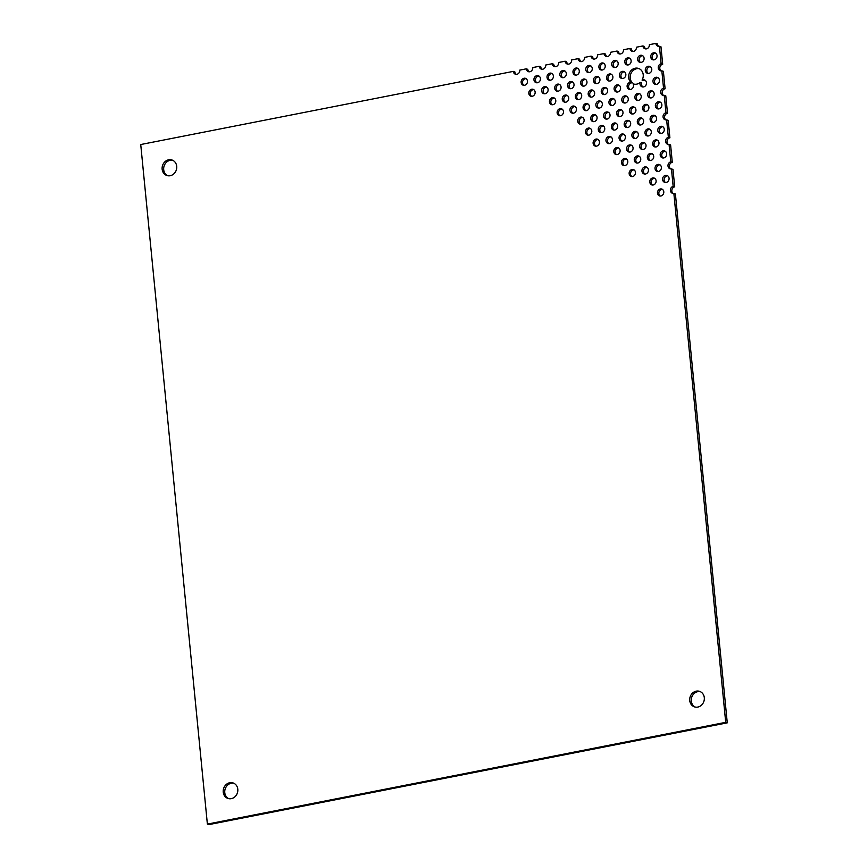 <?xml version="1.0" encoding="UTF-8"?>
<svg xmlns="http://www.w3.org/2000/svg" width="868" height="868" viewBox="0 0 868 868"><rect width="100%" height="100%" fill="white"/><g stroke="black" fill="none" stroke-linecap="round" stroke-linejoin="round"><path stroke-width="1.3" d="M167.719 175.727A8.17 7.226 107.8 0 1 164.095 166.038A8.17 7.226 107.8 0 1 172.689 160.276M660.244 196.038A3.635 3.212 107.8 0 1 662.403 189.343M665.528 182.508A3.635 3.212 107.8 0 1 667.676 175.813M652.562 185.047A3.635 3.212 107.8 0 1 654.722 178.352M531.596 96.326A3.635 3.212 107.8 0 1 533.755 89.632M523.914 85.335A3.635 3.212 107.8 0 1 526.073 78.641M657.846 171.517A3.635 3.212 107.8 0 1 659.995 164.822M644.881 174.056A3.635 3.212 107.8 0 1 647.04 167.361M631.926 176.605A3.635 3.212 107.8 0 1 634.085 169.911M559.914 115.759A3.635 3.212 107.8 0 1 562.073 109.064M552.232 104.768A3.635 3.212 107.8 0 1 554.392 98.073M544.551 93.777A3.635 3.212 107.8 0 1 546.71 87.082M536.869 82.785A3.635 3.212 107.8 0 1 539.028 76.091M663.119 157.976A3.635 3.212 107.8 0 1 665.279 151.292M650.165 160.526A3.635 3.212 107.8 0 1 652.313 153.831M637.199 163.065A3.635 3.212 107.8 0 1 639.358 156.37M624.244 165.614A3.635 3.212 107.8 0 1 626.403 158.92M595.925 146.182A3.635 3.212 107.8 0 1 598.074 139.488M588.244 135.191A3.635 3.212 107.8 0 1 590.392 128.497M580.562 124.2A3.635 3.212 107.8 0 1 582.71 117.505M572.88 113.209A3.635 3.212 107.8 0 1 575.028 106.514M565.198 102.218A3.635 3.212 107.8 0 1 567.346 95.534M557.516 91.238A3.635 3.212 107.8 0 1 559.665 84.543M549.835 80.247A3.635 3.212 107.8 0 1 551.983 73.552M655.438 146.996A3.635 3.212 107.8 0 1 657.597 140.301M642.483 149.535A3.635 3.212 107.8 0 1 644.631 142.84M629.517 152.084A3.635 3.212 107.8 0 1 631.676 145.39M616.562 154.623A3.635 3.212 107.8 0 1 618.721 147.929M608.88 143.632A3.635 3.212 107.8 0 1 611.039 136.938M601.198 132.641A3.635 3.212 107.8 0 1 603.358 125.958M593.517 121.661A3.635 3.212 107.8 0 1 595.676 114.967M585.835 110.67A3.635 3.212 107.8 0 1 587.994 103.976M578.153 99.679A3.635 3.212 107.8 0 1 580.312 92.984M570.471 88.688A3.635 3.212 107.8 0 1 572.63 81.993M562.789 77.697A3.635 3.212 107.8 0 1 564.949 71.002M660.711 133.455A3.635 3.212 107.8 0 1 662.87 126.761M647.756 136.005A3.635 3.212 107.8 0 1 649.915 129.31M634.801 138.544A3.635 3.212 107.8 0 1 636.949 131.849M621.835 141.093A3.635 3.212 107.8 0 1 623.994 134.399M614.153 130.102A3.635 3.212 107.8 0 1 616.313 123.408M606.472 119.111A3.635 3.212 107.8 0 1 608.631 112.417M598.79 108.12A3.635 3.212 107.8 0 1 600.949 101.426M591.108 97.14A3.635 3.212 107.8 0 1 593.267 90.446M583.437 86.149A3.635 3.212 107.8 0 1 585.585 79.455M575.755 75.158A3.635 3.212 107.8 0 1 577.904 68.463M653.029 122.475A3.635 3.212 107.8 0 1 655.188 115.78M640.074 125.014A3.635 3.212 107.8 0 1 642.233 118.319M627.119 127.553A3.635 3.212 107.8 0 1 629.267 120.869M619.437 116.572A3.635 3.212 107.8 0 1 621.586 109.878M611.756 105.581A3.635 3.212 107.8 0 1 613.904 98.887M604.074 94.59A3.635 3.212 107.8 0 1 606.222 87.896M596.392 83.599A3.635 3.212 107.8 0 1 598.551 76.905M588.71 72.608A3.635 3.212 107.8 0 1 590.869 65.925M658.313 108.934A3.635 3.212 107.8 0 1 660.461 102.24M645.347 111.484A3.635 3.212 107.8 0 1 647.506 104.789M632.392 114.023A3.635 3.212 107.8 0 1 634.551 107.328M624.71 103.032A3.635 3.212 107.8 0 1 626.87 96.337M617.029 92.051A3.635 3.212 107.8 0 1 619.188 85.357M609.347 81.06A3.635 3.212 107.8 0 1 611.506 74.366M601.665 70.069A3.635 3.212 107.8 0 1 603.824 63.375M650.631 97.943A3.635 3.212 107.8 0 1 652.79 91.248M637.676 100.493A3.635 3.212 107.8 0 1 639.825 93.798M629.994 89.502A3.635 3.212 107.8 0 1 632.36 82.818L630.819 82.33A8.17 7.226 107.8 0 1 629.745 72.359A8.17 7.226 107.8 0 1 638.447 68.398A8.17 7.226 107.8 0 1 642.07 80.116L643.611 80.615A3.635 3.212 107.8 0 1 645.108 80.268M642.949 86.963A3.635 3.212 107.8 0 1 641.723 82.916L640.183 82.417A8.17 7.226 107.8 0 1 633.445 83.946A8.17 7.226 107.8 0 1 633.065 83.805L633.824 84.055M632.36 82.818A8.17 7.226 107.8 0 1 631.079 73.259A8.17 7.226 107.8 0 1 639.206 68.691M622.313 78.511A3.635 3.212 107.8 0 1 624.461 71.816M614.631 67.52A3.635 3.212 107.8 0 1 616.779 60.836M655.904 84.413A3.635 3.212 107.8 0 1 658.063 77.719M627.586 64.981A3.635 3.212 107.8 0 1 629.745 58.286M648.222 73.422A3.635 3.212 107.8 0 1 650.382 66.727M640.541 62.442A3.635 3.212 107.8 0 1 642.7 55.747M653.506 59.892A3.635 3.212 107.8 0 1 655.655 53.198M228.794 798.668A8.17 7.226 107.8 0 1 225.17 788.979A8.17 7.226 107.8 0 1 233.774 783.218M695.311 707.084A8.17 7.226 107.8 0 1 691.688 697.395A8.17 7.226 107.8 0 1 700.281 691.633M725.713 722.339L207.376 824.101L208.917 824.6L727.265 722.838L675.402 193.933L673.861 193.434L725.713 722.339L727.265 722.838M516.232 74.344A3.635 3.212 107.8 0 1 514.843 71.881L513.303 71.382L140.735 144.533L207.376 824.101M529.198 71.805A3.635 3.212 107.8 0 1 527.798 69.342L526.258 68.843L519.78 70.113A3.635 3.212 107.8 0 1 513.303 71.382M542.153 69.256A3.635 3.212 107.8 0 1 540.764 66.793L539.212 66.293L532.735 67.574A3.635 3.212 107.8 0 1 526.258 68.843M555.108 66.717A3.635 3.212 107.8 0 1 553.719 64.254L552.178 63.755L545.701 65.024A3.635 3.212 107.8 0 1 539.212 66.293M568.073 64.167A3.635 3.212 107.8 0 1 566.674 61.704L565.133 61.205L558.656 62.485A3.635 3.212 107.8 0 1 552.178 63.755M581.028 61.628A3.635 3.212 107.8 0 1 579.64 59.165L578.099 58.666L571.611 59.935A3.635 3.212 107.8 0 1 565.133 61.205M593.983 59.078A3.635 3.212 107.8 0 1 592.594 56.615L591.054 56.116L584.576 57.396A3.635 3.212 107.8 0 1 578.099 58.666M606.949 56.539A3.635 3.212 107.8 0 1 605.549 54.076L604.009 53.577L597.531 54.847A3.635 3.212 107.8 0 1 591.054 56.116M619.904 53.99A3.635 3.212 107.8 0 1 618.515 51.527L616.974 51.028L610.486 52.308A3.635 3.212 107.8 0 1 604.009 53.577M632.859 51.451A3.635 3.212 107.8 0 1 631.47 48.988L629.929 48.489L623.452 49.758A3.635 3.212 107.8 0 1 616.974 51.028M645.825 48.901A3.635 3.212 107.8 0 1 644.436 46.438L642.884 45.939L636.407 47.219A3.635 3.212 107.8 0 1 629.929 48.489M658.779 46.362A3.635 3.212 107.8 0 1 657.391 43.899L655.85 43.4L649.362 44.669A3.635 3.212 107.8 0 1 642.884 45.939M661.188 70.883A3.635 3.212 107.8 0 1 662.685 64.243L660.971 46.796L659.43 46.308A3.635 3.212 107.8 0 1 655.85 43.4M663.586 95.404A3.635 3.212 107.8 0 1 665.094 88.764L663.38 71.317L661.839 70.829A3.635 3.212 107.8 0 1 661.145 63.744L662.685 64.243M665.995 119.925A3.635 3.212 107.8 0 1 667.492 113.285L665.789 95.849L664.237 95.35A3.635 3.212 107.8 0 1 663.543 88.265L665.094 88.764M668.393 144.446A3.635 3.212 107.8 0 1 669.901 137.806L668.186 120.37L666.646 119.871A3.635 3.212 107.8 0 1 665.951 112.786L667.492 113.285M670.801 168.967A3.635 3.212 107.8 0 1 672.299 162.327L670.595 144.891L669.054 144.392A3.635 3.212 107.8 0 1 668.36 137.318L669.901 137.806M673.21 193.488A3.635 3.212 107.8 0 1 674.707 186.859L672.993 169.412L671.452 168.913A3.635 3.212 107.8 0 1 670.758 161.839L672.299 162.327M176.714 166.331A8.17 7.226 107.8 0 1 166.927 175.531A8.17 7.226 107.8 0 1 162.544 165.538A8.17 7.226 107.8 0 1 171.94 159.983A8.17 7.226 107.8 0 1 176.714 166.331M663.792 191.806A3.635 3.212 107.8 0 1 659.441 195.897A3.635 3.212 107.8 0 1 661.666 188.985A3.635 3.212 107.8 0 1 663.792 191.806M669.065 178.276A3.635 3.212 107.8 0 1 664.714 182.367A3.635 3.212 107.8 0 1 666.939 175.444A3.635 3.212 107.8 0 1 669.065 178.276M656.11 180.815A3.635 3.212 107.8 0 1 651.76 184.906A3.635 3.212 107.8 0 1 653.984 177.994A3.635 3.212 107.8 0 1 656.11 180.815M535.144 92.095A3.635 3.212 107.8 0 1 530.793 96.185A3.635 3.212 107.8 0 1 533.017 89.274A3.635 3.212 107.8 0 1 535.144 92.095M527.462 81.104A3.635 3.212 107.8 0 1 523.111 85.194A3.635 3.212 107.8 0 1 525.335 78.283A3.635 3.212 107.8 0 1 527.462 81.104M661.383 167.285A3.635 3.212 107.8 0 1 657.033 171.376A3.635 3.212 107.8 0 1 659.268 164.464A3.635 3.212 107.8 0 1 661.383 167.285M648.429 169.824A3.635 3.212 107.8 0 1 644.078 173.925A3.635 3.212 107.8 0 1 646.302 167.003A3.635 3.212 107.8 0 1 648.429 169.824M635.474 172.374A3.635 3.212 107.8 0 1 631.123 176.464A3.635 3.212 107.8 0 1 633.347 169.553A3.635 3.212 107.8 0 1 635.474 172.374M563.462 111.527A3.635 3.212 107.8 0 1 559.111 115.618A3.635 3.212 107.8 0 1 561.336 108.706A3.635 3.212 107.8 0 1 563.462 111.527M555.78 100.536A3.635 3.212 107.8 0 1 551.43 104.627A3.635 3.212 107.8 0 1 553.654 97.715A3.635 3.212 107.8 0 1 555.78 100.536M548.099 89.545A3.635 3.212 107.8 0 1 543.748 93.646A3.635 3.212 107.8 0 1 545.972 86.724A3.635 3.212 107.8 0 1 548.099 89.545M540.417 78.554A3.635 3.212 107.8 0 1 536.066 82.655A3.635 3.212 107.8 0 1 538.29 75.733A3.635 3.212 107.8 0 1 540.417 78.554M666.667 153.744A3.635 3.212 107.8 0 1 662.317 157.846A3.635 3.212 107.8 0 1 664.541 150.923A3.635 3.212 107.8 0 1 666.667 153.744M653.702 156.294A3.635 3.212 107.8 0 1 649.351 160.385A3.635 3.212 107.8 0 1 651.586 153.473A3.635 3.212 107.8 0 1 653.702 156.294M640.747 158.833A3.635 3.212 107.8 0 1 636.396 162.934A3.635 3.212 107.8 0 1 638.62 156.012A3.635 3.212 107.8 0 1 640.747 158.833M627.792 161.383A3.635 3.212 107.8 0 1 623.441 165.473A3.635 3.212 107.8 0 1 625.665 158.562A3.635 3.212 107.8 0 1 627.792 161.383M599.462 141.951A3.635 3.212 107.8 0 1 595.112 146.041A3.635 3.212 107.8 0 1 597.347 139.13A3.635 3.212 107.8 0 1 599.462 141.951M591.792 130.959A3.635 3.212 107.8 0 1 587.43 135.05A3.635 3.212 107.8 0 1 589.665 128.138A3.635 3.212 107.8 0 1 591.792 130.959M584.11 119.968A3.635 3.212 107.8 0 1 579.748 124.059A3.635 3.212 107.8 0 1 581.983 117.147A3.635 3.212 107.8 0 1 584.11 119.968M576.428 108.977A3.635 3.212 107.8 0 1 572.066 113.079A3.635 3.212 107.8 0 1 574.301 106.156A3.635 3.212 107.8 0 1 576.428 108.977M568.746 97.997A3.635 3.212 107.8 0 1 564.384 102.088A3.635 3.212 107.8 0 1 566.62 95.165A3.635 3.212 107.8 0 1 568.746 97.997M561.064 87.006A3.635 3.212 107.8 0 1 556.703 91.097A3.635 3.212 107.8 0 1 558.938 84.185A3.635 3.212 107.8 0 1 561.064 87.006M553.383 76.015A3.635 3.212 107.8 0 1 549.021 80.106A3.635 3.212 107.8 0 1 551.256 73.194A3.635 3.212 107.8 0 1 553.383 76.015M658.986 142.764A3.635 3.212 107.8 0 1 654.635 146.855A3.635 3.212 107.8 0 1 656.859 139.943A3.635 3.212 107.8 0 1 658.986 142.764M646.031 145.303A3.635 3.212 107.8 0 1 641.669 149.394A3.635 3.212 107.8 0 1 643.904 142.482A3.635 3.212 107.8 0 1 646.031 145.303M633.065 147.853A3.635 3.212 107.8 0 1 628.714 151.943A3.635 3.212 107.8 0 1 630.938 145.021A3.635 3.212 107.8 0 1 633.065 147.853M620.11 150.392A3.635 3.212 107.8 0 1 615.759 154.482A3.635 3.212 107.8 0 1 617.983 147.571A3.635 3.212 107.8 0 1 620.11 150.392M612.428 139.401A3.635 3.212 107.8 0 1 608.077 143.502A3.635 3.212 107.8 0 1 610.302 136.58A3.635 3.212 107.8 0 1 612.428 139.401M604.746 128.41A3.635 3.212 107.8 0 1 600.396 132.511A3.635 3.212 107.8 0 1 602.62 125.589A3.635 3.212 107.8 0 1 604.746 128.41M597.065 117.43A3.635 3.212 107.8 0 1 592.714 121.52A3.635 3.212 107.8 0 1 594.938 114.609A3.635 3.212 107.8 0 1 597.065 117.43M589.383 106.438A3.635 3.212 107.8 0 1 585.032 110.529A3.635 3.212 107.8 0 1 587.256 103.617A3.635 3.212 107.8 0 1 589.383 106.438M581.701 95.447A3.635 3.212 107.8 0 1 577.35 99.538A3.635 3.212 107.8 0 1 579.574 92.626A3.635 3.212 107.8 0 1 581.701 95.447M574.019 84.456A3.635 3.212 107.8 0 1 569.668 88.558A3.635 3.212 107.8 0 1 571.893 81.635A3.635 3.212 107.8 0 1 574.019 84.456M566.337 73.465A3.635 3.212 107.8 0 1 561.987 77.567A3.635 3.212 107.8 0 1 564.211 70.644A3.635 3.212 107.8 0 1 566.337 73.465M664.259 129.224A3.635 3.212 107.8 0 1 659.908 133.325A3.635 3.212 107.8 0 1 662.132 126.402A3.635 3.212 107.8 0 1 664.259 129.224M651.304 131.773A3.635 3.212 107.8 0 1 646.953 135.864A3.635 3.212 107.8 0 1 649.177 128.952A3.635 3.212 107.8 0 1 651.304 131.773M638.349 134.312A3.635 3.212 107.8 0 1 633.987 138.413A3.635 3.212 107.8 0 1 636.222 131.491A3.635 3.212 107.8 0 1 638.349 134.312M625.383 136.862A3.635 3.212 107.8 0 1 621.032 140.952A3.635 3.212 107.8 0 1 623.257 134.041A3.635 3.212 107.8 0 1 625.383 136.862M617.701 125.871A3.635 3.212 107.8 0 1 613.35 129.961A3.635 3.212 107.8 0 1 615.575 123.05A3.635 3.212 107.8 0 1 617.701 125.871M610.02 114.88A3.635 3.212 107.8 0 1 605.669 118.981A3.635 3.212 107.8 0 1 607.893 112.059A3.635 3.212 107.8 0 1 610.02 114.88M602.338 103.889A3.635 3.212 107.8 0 1 597.987 107.99A3.635 3.212 107.8 0 1 600.211 101.068A3.635 3.212 107.8 0 1 602.338 103.889M594.656 92.909A3.635 3.212 107.8 0 1 590.305 96.999A3.635 3.212 107.8 0 1 592.529 90.077A3.635 3.212 107.8 0 1 594.656 92.909M586.974 81.918A3.635 3.212 107.8 0 1 582.623 86.008A3.635 3.212 107.8 0 1 584.848 79.097A3.635 3.212 107.8 0 1 586.974 81.918M579.292 70.926A3.635 3.212 107.8 0 1 574.941 75.017A3.635 3.212 107.8 0 1 577.166 68.105A3.635 3.212 107.8 0 1 579.292 70.926M656.577 118.243A3.635 3.212 107.8 0 1 652.226 122.334A3.635 3.212 107.8 0 1 654.45 115.411A3.635 3.212 107.8 0 1 656.577 118.243M643.622 120.782A3.635 3.212 107.8 0 1 639.271 124.873A3.635 3.212 107.8 0 1 641.495 117.961A3.635 3.212 107.8 0 1 643.622 120.782M630.667 123.321A3.635 3.212 107.8 0 1 626.305 127.422A3.635 3.212 107.8 0 1 628.54 120.5A3.635 3.212 107.8 0 1 630.667 123.321M622.985 112.341A3.635 3.212 107.8 0 1 618.624 116.431A3.635 3.212 107.8 0 1 620.859 109.52A3.635 3.212 107.8 0 1 622.985 112.341M615.303 101.35A3.635 3.212 107.8 0 1 610.942 105.44A3.635 3.212 107.8 0 1 613.177 98.529A3.635 3.212 107.8 0 1 615.303 101.35M607.622 90.359A3.635 3.212 107.8 0 1 603.26 94.449A3.635 3.212 107.8 0 1 605.495 87.538A3.635 3.212 107.8 0 1 607.622 90.359M599.94 79.368A3.635 3.212 107.8 0 1 595.578 83.469A3.635 3.212 107.8 0 1 597.813 76.547A3.635 3.212 107.8 0 1 599.94 79.368M592.258 68.377A3.635 3.212 107.8 0 1 587.896 72.478A3.635 3.212 107.8 0 1 590.131 65.556A3.635 3.212 107.8 0 1 592.258 68.377M661.861 104.703A3.635 3.212 107.8 0 1 657.499 108.804A3.635 3.212 107.8 0 1 659.734 101.882A3.635 3.212 107.8 0 1 661.861 104.703M648.895 107.252A3.635 3.212 107.8 0 1 644.544 111.343A3.635 3.212 107.8 0 1 646.769 104.431A3.635 3.212 107.8 0 1 648.895 107.252M635.94 109.791A3.635 3.212 107.8 0 1 631.589 113.892A3.635 3.212 107.8 0 1 633.814 106.97A3.635 3.212 107.8 0 1 635.94 109.791M628.258 98.8A3.635 3.212 107.8 0 1 623.908 102.901A3.635 3.212 107.8 0 1 626.132 95.979A3.635 3.212 107.8 0 1 628.258 98.8M620.577 87.82A3.635 3.212 107.8 0 1 616.226 91.91A3.635 3.212 107.8 0 1 618.45 84.988A3.635 3.212 107.8 0 1 620.577 87.82M612.895 76.829A3.635 3.212 107.8 0 1 608.544 80.919A3.635 3.212 107.8 0 1 610.768 74.008A3.635 3.212 107.8 0 1 612.895 76.829M605.213 65.838A3.635 3.212 107.8 0 1 600.862 69.928A3.635 3.212 107.8 0 1 603.086 63.017A3.635 3.212 107.8 0 1 605.213 65.838M654.179 93.711A3.635 3.212 107.8 0 1 649.817 97.813A3.635 3.212 107.8 0 1 652.052 90.89A3.635 3.212 107.8 0 1 654.179 93.711M641.213 96.261A3.635 3.212 107.8 0 1 636.862 100.352A3.635 3.212 107.8 0 1 639.087 93.44A3.635 3.212 107.8 0 1 641.213 96.261M642.07 80.116A3.635 3.212 107.8 0 1 646.313 84.348A3.635 3.212 107.8 0 1 640.183 82.417M633.065 83.805A3.635 3.212 107.8 0 1 629.181 89.361A3.635 3.212 107.8 0 1 630.819 82.33M625.85 74.279A3.635 3.212 107.8 0 1 621.499 78.38A3.635 3.212 107.8 0 1 623.723 71.458A3.635 3.212 107.8 0 1 625.85 74.279M618.168 63.288A3.635 3.212 107.8 0 1 613.817 67.389A3.635 3.212 107.8 0 1 616.041 60.467A3.635 3.212 107.8 0 1 618.168 63.288M659.452 80.181A3.635 3.212 107.8 0 1 655.101 84.283A3.635 3.212 107.8 0 1 657.326 77.36A3.635 3.212 107.8 0 1 659.452 80.181M631.134 60.749A3.635 3.212 107.8 0 1 626.772 64.84A3.635 3.212 107.8 0 1 629.007 57.928A3.635 3.212 107.8 0 1 631.134 60.749M651.77 69.19A3.635 3.212 107.8 0 1 647.42 73.292A3.635 3.212 107.8 0 1 649.644 66.369A3.635 3.212 107.8 0 1 651.77 69.19M644.089 58.21A3.635 3.212 107.8 0 1 639.738 62.301A3.635 3.212 107.8 0 1 641.962 55.378A3.635 3.212 107.8 0 1 644.089 58.21M657.043 55.66A3.635 3.212 107.8 0 1 652.693 59.751A3.635 3.212 107.8 0 1 654.917 52.84A3.635 3.212 107.8 0 1 657.043 55.66M237.799 789.272A8.17 7.226 107.8 0 1 228.013 798.473A8.17 7.226 107.8 0 1 223.629 788.48A8.17 7.226 107.8 0 1 233.015 782.925A8.17 7.226 107.8 0 1 237.799 789.272M704.306 697.677A8.17 7.226 107.8 0 1 694.519 706.888A8.17 7.226 107.8 0 1 690.136 696.895A8.17 7.226 107.8 0 1 699.532 691.34A8.17 7.226 107.8 0 1 704.306 697.677M659.43 46.308L661.145 63.744M661.839 70.829L663.543 88.265M664.237 95.35L665.951 112.786M666.646 119.871L668.36 137.318M669.054 144.392L670.758 161.839M671.452 168.913L673.167 186.36L674.707 186.859M673.861 193.434A3.635 3.212 107.8 0 1 673.167 186.36"/></g></svg>
